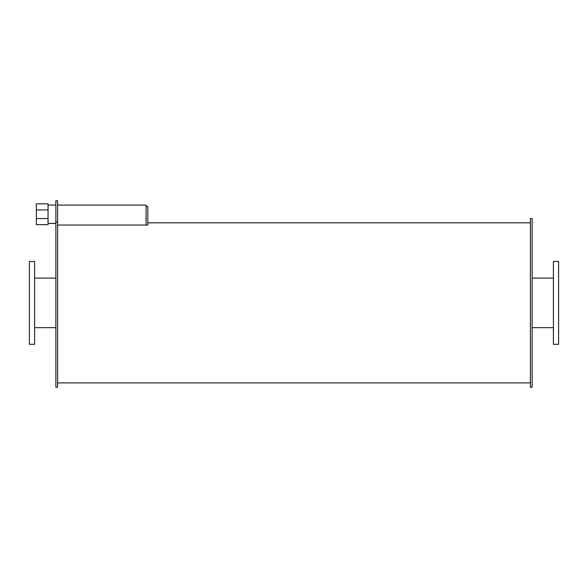 <?xml version="1.0" encoding="UTF-8"?>
<svg xmlns="http://www.w3.org/2000/svg" width="588" height="588" viewBox="0 0 588 588"><rect width="100%" height="100%" fill="white"/><g stroke="black" fill="none" stroke-linecap="round" stroke-linejoin="round"><path stroke-width="0.88" d="M34.604 302.871L34.604 261.447L29.4 261.447L29.4 344.296L34.604 344.296L34.604 302.871M558.6 302.871L558.6 261.447L553.396 261.447L553.396 344.296L558.6 344.296L558.6 302.871M57.595 222.021L55.86 222.021L55.86 200.758L57.595 200.758L57.595 387.242L55.86 387.242L55.86 222.021M48.054 209.938L36.338 209.938L36.338 218.567L48.054 218.567L48.054 203.83L36.338 203.83L36.338 209.938M36.338 218.567L36.338 224.667L48.054 224.667L48.054 218.567M146.081 206.395L147.816 206.395L147.816 225.042L57.595 225.042L146.081 225.042L146.081 205.087L57.595 205.087M532.14 302.871L532.14 218.501L530.405 218.501L530.405 387.242L532.14 387.242L532.14 302.871M34.604 327.663L55.86 327.663M34.604 278.08L55.86 278.08M532.14 327.663L553.396 327.663M532.14 278.08L553.396 278.08M48.054 223.447L55.86 223.447M48.054 205.058L55.86 205.058M57.595 382.898L530.405 382.898M147.816 222.837L530.405 222.837"/></g></svg>
